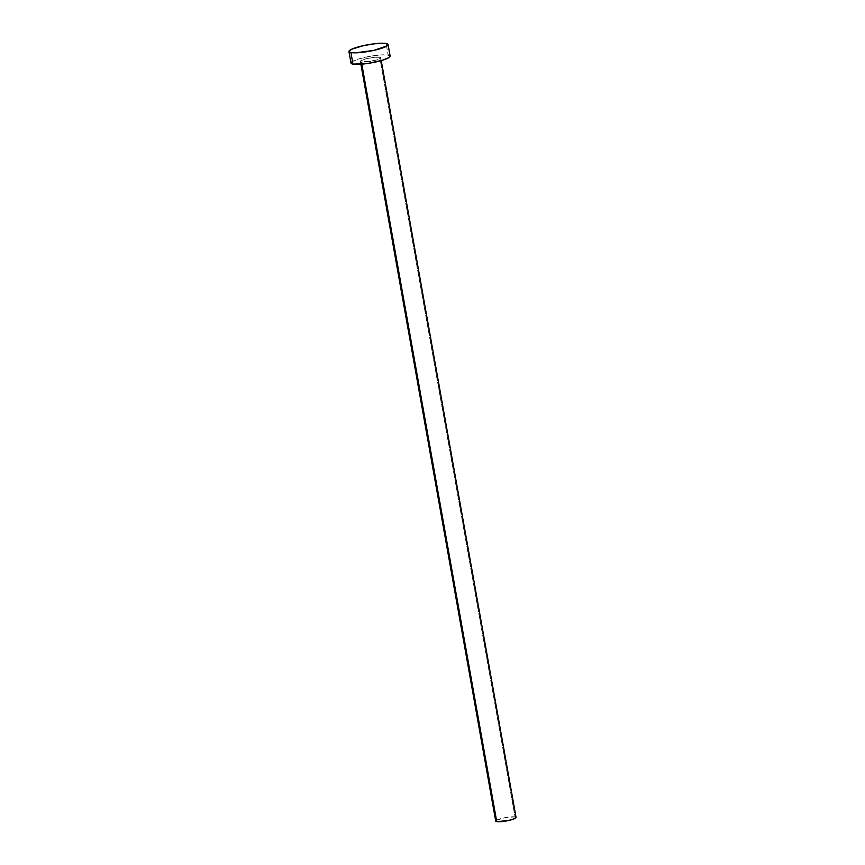 <?xml version="1.0" encoding="UTF-8"?>
<svg xmlns="http://www.w3.org/2000/svg" width="865" height="865" viewBox="0 0 865 865"><rect width="100%" height="100%" fill="white"/><g stroke="black" fill="none" stroke-linecap="round" stroke-linejoin="round"><path stroke-width="0.65" stroke-dasharray="4.33 3.24" d="M361.419 61.966L361.808 64.161L361.419 61.966L375.01 60.431L380.189 58.517L380.73 57.75L379.724 57.252A10.337 1.741 169.9 0 1 380.741 57.793A10.337 1.741 169.9 0 1 372.999 60.907A10.337 1.741 169.9 0 1 361.419 61.966A10.337 1.741 169.9 0 1 360.391 61.415A10.337 1.741 169.9 0 1 368.133 58.312A10.337 1.741 169.9 0 1 379.724 57.252L373.896 57.36L366.122 58.788L360.954 60.691L360.413 61.469L361.419 61.966M515.724 817.111L516.037 817.403A10.337 1.741 -10.1 0 0 515.032 816.906L379.724 57.252L515.032 816.906A10.337 1.741 -10.1 0 0 503.452 817.966A10.337 1.741 -10.1 0 0 495.71 821.069M390.126 56.117A19.873 3.352 -10.1 0 0 388.169 55.079L386.104 43.51L388.169 55.079A19.873 3.352 -10.1 0 0 365.895 57.112A19.873 3.352 -10.1 0 0 351.006 63.091M352.077 61.696L358.748 58.939L369.398 56.42L380.449 54.96L388.169 55.079M389.499 55.468L389.953 56.722M496.261 820.344L505.279 817.598L515.032 816.906M380.741 57.793L381.238 60.615M360.391 61.415L360.9 64.237"/><path stroke-width="1.3" d="M361.808 64.161L496.726 821.62A10.337 1.741 -10.1 0 0 508.317 820.561A10.337 1.741 -10.1 0 0 516.048 817.447L514.664 818.636L508.458 820.528L496.726 821.62L361.808 64.161M348.952 51.522L351.006 63.091A19.873 3.352 -10.1 0 0 352.963 64.14L350.909 52.57L352.963 64.14A19.873 3.352 -10.1 0 0 375.237 62.096A19.873 3.352 -10.1 0 0 390.126 56.117L388.071 44.558A19.873 3.352 169.9 0 1 373.183 50.527A19.873 3.352 169.9 0 1 350.909 52.57A19.873 3.352 169.9 0 1 348.952 51.522A19.873 3.352 169.9 0 1 363.83 45.542A19.873 3.352 169.9 0 1 386.104 43.51A19.873 3.352 169.9 0 1 388.071 44.558M390.104 56.03L389.066 57.523L382.395 60.269L367.906 63.437L352.963 64.14L351.028 63.188L352.077 61.696M388.169 55.079L389.499 55.468M386.104 43.51L388.039 44.461L387.001 45.953L373.464 50.473L355.515 52.83L350.909 52.57L348.973 51.619L351.612 49.24L363.549 45.607L374.902 43.715L386.104 43.51M360.9 64.237L495.71 821.069A10.337 1.741 -10.1 0 0 496.726 821.62L495.721 821.123L496.261 820.344M515.032 816.906L515.724 817.111M381.238 60.615L516.048 817.447"/></g></svg>
